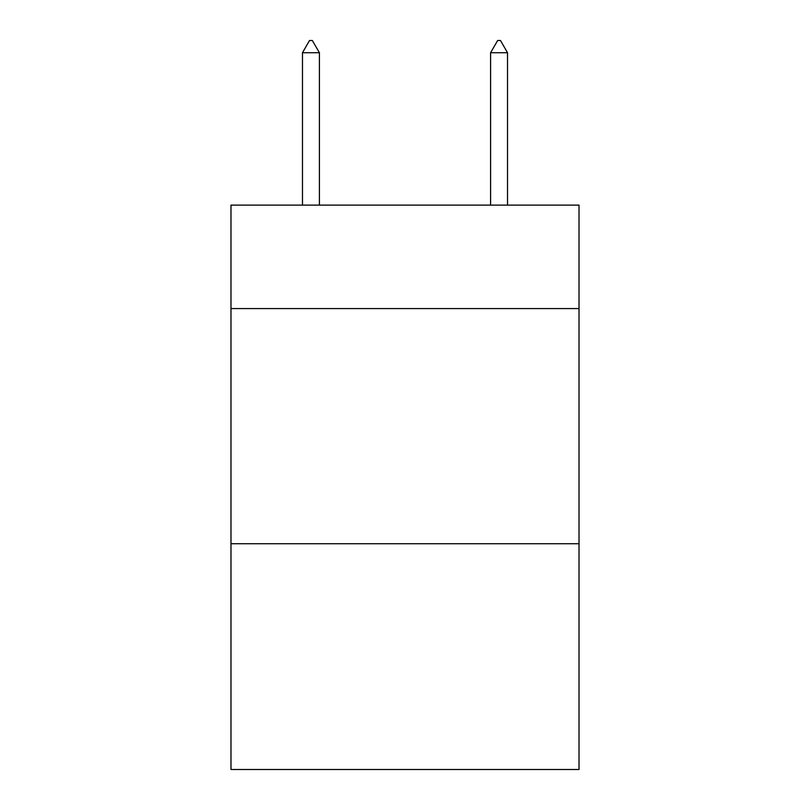 <?xml version="1.0" encoding="UTF-8"?>
<svg xmlns="http://www.w3.org/2000/svg" width="810" height="810" viewBox="0 0 810 810"><rect width="100%" height="100%" fill="white"/><g stroke="black" fill="none" stroke-linecap="round" stroke-linejoin="round"><path stroke-width="1.21" d="M579.018 308.58L579.018 205.112L230.982 205.112L230.982 308.58L579.018 308.58L579.018 769.5L230.982 769.5L230.982 308.58M579.018 543.743L230.982 543.743M319.403 52.731L312.346 40.5L309.521 40.5L302.474 52.731L319.403 52.731L319.403 205.112M302.474 52.731L302.474 205.112M497.654 40.5L500.479 40.5L507.526 52.731L490.597 52.731L497.654 40.5M507.526 205.112L507.526 52.731M490.597 205.112L490.597 52.731"/></g></svg>
